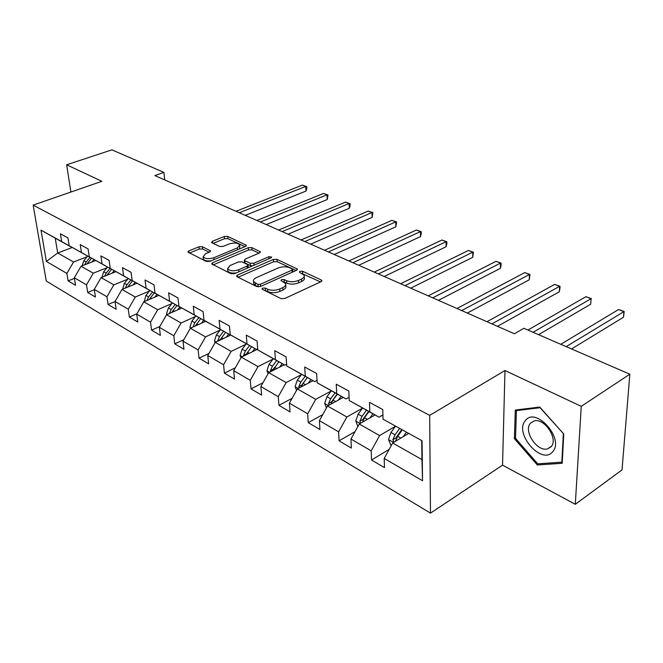 <?xml version="1.0" encoding="UTF-8"?>
<svg xmlns="http://www.w3.org/2000/svg" width="663" height="663" viewBox="0 0 663 663"><rect width="100%" height="100%" fill="white"/><g stroke="black" fill="none" stroke-linecap="round" stroke-linejoin="round"><path stroke-width="0.99" d="M262.664 288.123L262.026 289.01L262.415 289.366L280.921 298.582L284.759 298.499L321.025 281.684L321.845 280.49L321.207 279.943L302.56 271.258L299.983 271.308L299.394 272.128L304.143 275.302C304.657 276.711 303.762 277.971 301.458 279.098L298.474 280.457C294.264 282.057 290.278 282.14 286.524 280.698L284.154 279.562L281.543 279.612L280.938 280.466L285.604 283.656C286.134 285.115 285.206 286.433 282.803 287.601L279.745 288.993C275.443 290.634 271.407 290.717 267.661 289.242L265.299 288.074L262.664 288.123M202.422 246.719L198.933 246.802L188.831 250.912L187.861 252.073L206.309 261.437L209.889 261.363L245.542 246.412L246.421 245.318L227.716 236.393L224.276 236.476L212.433 241.299L211.514 242.401L211.986 242.815L219.668 246.487L223.166 246.412L229.075 243.967C234.114 242.476 237.669 242.799 239.757 244.937L237.371 247.887L213.917 257.692C208.804 259.233 205.207 258.918 203.127 256.747L205.671 253.647L209.616 252.015L210.561 250.871L202.422 246.719L202.654 248.998L199.173 249.073L189.452 253.051M101.853 181.314L66.648 164.789L111.89 149.855L163.877 172.372L154.827 175.571L514.364 333.754L523.886 328.309L629.85 374.205L581.26 406.328L504.974 370.518L429.682 415.378L33.15 205.116L101.853 181.314M237.478 275.046L236.55 276.272L237.072 276.753L256.747 286.549L260.501 286.474L296.601 270.272L297.438 269.112L276.985 259.349L273.388 259.424L237.478 275.046L237.661 277.043M230.956 273.711L211.663 263.907L212.616 262.714L248.302 247.697L251.816 247.622L260.41 251.841L259.54 252.951L245.219 259.067L244.324 260.219L244.846 260.683L250.258 263.286L253.871 263.211L268.797 256.755L271.697 257.037L271.092 257.824L234.627 273.637L230.956 273.711M429.682 415.378L430.478 513.145L46.269 281.037L33.15 205.116M74.43 278.394L68.098 280.905L75.541 285.297L74.322 277.739L86.497 284.833L87.682 292.466L95.431 297.041L94.262 289.366L106.942 296.759L108.086 304.508L116.166 309.273L115.039 301.474L128.266 309.19L129.368 317.063L137.788 322.036L136.719 314.121L150.526 322.168L151.57 330.166L160.371 335.362L159.352 327.315L173.789 335.735L174.767 343.857L183.966 349.293L183.013 341.113L198.113 349.915L199.024 358.177L208.654 363.863L207.768 355.542L223.572 364.766L224.417 373.161L234.503 379.112L233.691 370.658L250.266 380.322L251.02 388.866L261.595 395.107L260.874 386.512L278.269 396.648L278.932 405.342L290.038 411.889L289.408 403.145L307.682 413.803L308.245 422.638L319.922 429.525L319.4 420.632L338.627 431.845L339.075 440.829L351.357 448.08L350.959 439.03L371.205 450.84L371.529 459.989L384.482 467.63L384.209 458.423L422.538 480.766L422.066 440.779L383.048 419.207L382.766 409.577L369.49 402.342L369.83 411.897L379.029 417.193L349.235 400.518L348.821 391.062L336.24 384.209L336.705 393.59L346.011 398.944L317.179 382.8L316.632 373.518L304.698 367.012L305.287 376.228L314.676 381.615L286.739 365.976L286.084 356.86L274.747 350.677L275.435 359.727L284.899 365.147L257.799 349.981L257.045 341.031L246.255 335.147L247.05 344.039L256.556 349.476L230.252 334.757L229.415 325.956L219.138 320.353L220.008 329.088L229.547 334.55L204.005 320.246L203.077 311.602L193.281 306.256L194.234 314.842L203.79 320.304L178.952 306.397L177.966 297.902L168.609 292.806L169.629 301.242L179.192 306.704L155.034 293.179L153.973 284.825L145.031 279.952L146.117 288.248L155.681 293.709L132.161 280.532L131.042 272.319L122.489 267.653L123.625 275.816L133.18 281.269L110.265 268.432L109.097 260.36L100.909 255.893L102.094 263.915L111.633 269.352L89.298 256.838L88.08 248.898L80.231 244.614L81.466 252.512L90.972 257.932L69.192 245.724L67.933 237.909L60.408 233.807L61.676 241.572L71.148 246.976L55.236 238.174L57.698 253.001L73.552 261.993L87.085 256.755M68.098 280.905L66.872 273.396L46.369 261.437L41.007 230.152L61.676 241.572M69.192 245.724L81.466 252.512M89.298 256.838L102.094 263.915M110.265 268.432L123.625 275.816M132.161 280.532L146.117 288.248M155.034 293.179L169.629 301.242M178.952 306.397L194.234 314.842M203.79 320.304L220.008 329.088M230.252 334.757L247.05 344.039M257.799 349.981L275.435 359.727M286.739 365.976L305.287 376.228M317.179 382.8L336.705 393.59M349.235 400.518L369.83 411.897M383.048 419.207L422.066 440.779M107 267.736L93.292 273.189L81.052 266.244L95.729 260.509M81.052 266.244L74.322 277.739M93.292 273.189L86.497 284.833M127.744 279.173L113.862 284.858L101.099 277.623L115.926 271.656M101.099 277.623L94.262 289.366M113.862 284.858L106.942 296.759M149.374 291.09L135.31 297.024L122 289.474L136.968 283.275M122 289.474L115.039 301.474M135.31 297.024L128.266 309.19M171.949 303.521L157.703 309.72L143.805 301.839L158.913 295.391M143.805 301.839L136.719 314.121M157.703 309.72L150.526 322.168M195.527 316.5L181.09 322.989L166.57 314.751L181.819 308.038M166.57 314.751L159.352 327.315M181.09 322.989L173.789 335.735M220.182 330.066L205.555 336.862L190.372 328.251L205.754 321.248M190.372 328.251L183.013 341.113M205.555 336.862L198.113 349.915M245.981 344.254L231.163 351.382L215.268 342.365L230.782 335.055M230.202 334.243L229.547 334.55M215.268 342.365L207.768 355.542M231.163 351.382L223.572 364.766M273.023 359.106L258.006 366.606L241.34 357.158L257.733 349.152M257.708 348.912L256.556 349.476M241.34 357.158L233.691 370.658M258.006 366.606L250.266 380.322M301.383 374.678L286.159 382.576L268.672 372.656L284.22 364.783M286.615 364.277L284.899 365.147M268.672 372.656L260.874 386.512M286.159 382.576L278.269 396.648M331.168 391.021L315.737 399.35L297.364 388.932L313.002 380.695M317.038 380.371L314.676 381.615M297.364 388.932L289.408 403.145M315.737 399.35L307.682 413.803M362.487 408.184L346.848 416.994L327.514 406.029L343.235 397.402M349.094 397.245L346.011 398.944M327.514 406.029L319.4 420.632M346.848 416.994L338.627 431.845M391.087 445.876L388.51 439.486L390.93 432.525L395.438 426.268L379.601 435.574L359.247 424.022L375.026 414.98M382.924 414.955L379.029 417.193M359.247 424.022L350.959 439.03M379.601 435.574L371.205 450.84M422.538 480.766L421.933 459.575L392.67 442.983L408.499 433.494M392.67 442.983L384.209 458.423M504.974 370.518L502.537 465.144L575.293 504.303L581.26 406.328M575.293 504.303L622.018 469.901L629.85 374.205M66.648 164.789L70.9 192.038M502.537 465.144L430.478 513.145M164.756 179.938L163.877 172.372M421.933 459.575L421.709 440.796M72.275 247.49L57.698 253.001L46.369 261.437M41.007 230.152L55.236 238.174M73.552 261.993L66.872 273.396M389.181 449.357L371.529 459.989M355.045 431.621L339.075 440.829M322.732 414.632L308.245 422.638M292.093 398.347L278.932 405.342M262.996 382.742L251.02 388.866M235.315 367.791L224.417 373.161M208.961 353.445L199.024 358.177M183.825 339.688L174.767 343.857M159.824 326.486L151.57 330.166M136.893 313.806L129.368 317.063M115.055 301.582L108.086 304.508M94.32 289.756L87.682 292.466M539.732 407.049L515.292 410.057L514.405 438.691L537.303 464.978L562.183 463.288L563.757 434L539.732 407.049M539.118 463.735L537.303 464.978M515.549 437.945L514.405 438.691M264.181 290.245L267.844 291.654C271.598 293.129 275.617 293.054 279.919 291.405L279.745 288.993M285.695 284.966L285.77 286.051C286.3 287.518 285.372 288.836 282.968 290.013L279.919 291.405M304.218 276.604L304.284 277.681C304.806 279.09 303.911 280.358 301.607 281.485L298.632 282.844C294.422 284.452 290.444 284.535 286.689 283.093L283.192 281.725M320.486 281.932L301.773 273.413M296.063 270.512L277.159 261.67L273.562 261.752L238.067 277.25M257.758 284.336L260.377 284.286L292.043 270.114L292.64 269.302L289.756 267.786C286.101 266.418 282.198 266.501 278.062 268.034L256.457 277.582C253.995 278.742 253.026 280.059 253.548 281.526L257.758 284.336L258.371 286.88M292.789 271.979L292.656 269.568M253.647 282.687L253.747 283.913L255.512 285.513L255.313 283.126M257.957 286.731L255.512 285.513M213.221 264.877L248.492 249.984L248.302 247.697M259.001 253.183L252.006 249.91L248.492 249.984M244.49 262.2L245.045 263.012L250.457 265.614L252.446 265.904M230.078 265.531L227.583 268.73C229.779 271.026 233.484 271.374 238.697 269.766L247.092 266.136L247.995 264.96L247.465 264.487L242.061 261.877L238.456 261.951L230.078 265.531M227.724 270.156L227.807 271.076C229.125 272.891 231.984 273.488 236.384 272.874M248.194 267.753L248.028 265.308M209.193 252.189L202.654 248.998M203.276 258.23L203.367 259.051C204.511 260.692 207.121 261.272 211.207 260.808M239.5 248.948L239.832 245.774M245.012 246.636L227.923 238.647L224.484 238.721L213.13 243.362M403.228 436.652L406.344 432.301M571.523 348.945L623.502 317.229L623.933 311.643L618.571 309.53L560.765 344.288M395.446 441.243L397.659 436.295L402.176 429.997M399.557 428.547L395.049 434.829L392.836 439.768L393.988 442.196M392.836 439.768L395.919 437.928L401.637 429.69M566.177 346.625L624.156 311.494L623.502 317.229M618.571 309.53L624.156 311.494M525.303 420.707C513.842 433.478 541.779 465.583 552.652 451.752C564.917 438.931 535.505 405.955 525.303 420.707M530.408 423.259C523.223 431.008 537.121 452 547.481 448.901L551.102 446.721C558.602 439.155 544.48 417.731 534.187 420.922L530.408 423.259M563.351 433.809L561.834 462.169L537.726 463.835L515.541 438.367L516.411 410.612L540.096 407.712L563.5 433.71M562.257 461.871L561.834 462.169M517.778 409.751L516.411 410.612M369.937 417.897L372.913 413.811M357.854 426.549L355.782 420.955L358.119 414.16L362.553 408.085M538.538 334.658L590.725 304.209L591.073 298.715L585.935 296.692L527.914 330.058M362.421 422.207L364.501 417.731L368.951 411.624M366.465 410.248L362.023 416.347L359.868 421.154L360.597 423.251M359.868 421.154L362.943 419.397L368.57 411.416M533.077 332.287L591.073 298.715L590.725 304.209M585.935 296.692L591.396 298.607M338.312 400.104L341.155 396.259M326.42 408.002L324.688 403.344L326.942 396.706L331.318 390.814M497.474 326.329L559.348 291.737L559.605 286.333L554.691 284.394L486.99 321.712M331.077 404.074L333.008 400.104L337.401 394.178M335.039 392.877L330.655 398.786L328.558 403.477L328.997 405.217M328.558 403.477L331.616 401.803L337.16 394.046M491.929 323.884L559.605 286.333L560.028 286.275L559.928 288.43L559.348 291.737M554.691 284.394L560.028 286.275M308.245 383.197L310.964 379.567M296.535 390.408L295.11 386.595L297.289 380.114L301.599 374.388M467.307 313.052L529.265 279.794L529.455 274.465L524.74 272.609L456.956 308.502M301.275 386.869L303.066 383.347L307.392 377.587M305.146 376.344L300.82 382.087L298.773 386.67L299.013 388.062M298.773 386.67L301.822 385.062L307.284 377.529M461.68 310.574L529.455 274.465L529.969 274.449L529.265 279.794M524.74 272.609L529.969 274.449M279.604 367.12L282.223 363.672M268.092 373.692L266.94 370.65L269.054 364.31L273.297 358.741M438.425 300.347L500.408 268.333L500.532 263.087L496.007 261.305L428.207 295.847M272.899 370.518L278.816 361.791M276.678 360.606L272.418 366.191L270.421 370.658L270.521 371.719M270.421 370.658L273.446 369.125L274.233 367.841M432.732 297.836L500.532 263.087L501.12 263.103L501.079 265.2L500.408 268.333M496.007 261.305L501.12 263.103M252.305 351.796L254.824 348.523M240.976 357.788L240.089 355.443L242.128 349.235L246.313 343.824M410.745 288.165L472.711 257.327L472.769 252.164L468.418 250.457L400.659 283.731M245.857 354.954L251.575 346.732M249.537 345.597L245.343 351.034L243.404 356.147M404.994 285.637L472.769 252.164L473.432 252.213L472.711 257.327M468.418 250.457L473.432 252.213M226.257 337.194L228.685 334.069M215.11 342.647L214.447 340.923L216.428 334.848L220.555 329.577M384.2 276.488L446.091 246.752L446.091 241.672L441.914 240.023L374.247 272.112M220.041 340.119L225.586 332.354M223.63 331.276L219.494 336.572L217.572 341.279M378.407 273.935L446.091 241.672L446.821 241.755L446.829 243.777L446.091 246.752M441.914 240.023L446.821 241.755M201.361 323.246L203.715 320.262M190.405 328.235L189.958 327.05L191.88 321.107L195.941 315.969M358.716 265.275L420.499 236.583L420.441 231.578L416.422 229.995L348.895 260.957M195.386 325.964L200.748 318.63M198.883 317.594L194.806 322.748L192.933 327.083M352.89 262.714L420.441 231.578L421.237 231.685L421.262 233.683L420.499 236.583M416.422 229.995L421.237 231.685M177.56 309.911L179.922 306.952M166.852 314.635L166.529 313.781L168.394 307.964L172.405 302.95M334.235 254.509L395.869 226.796L395.761 221.865L391.891 220.34L324.538 250.241M171.8 312.447L176.996 305.494M175.214 304.508L171.195 309.53L169.397 313.508M328.376 251.923L395.761 221.865L396.615 222.006L395.869 226.796M391.891 220.34L396.615 222.006M154.777 297.157L157.056 294.331M144.302 301.632L145.91 295.375L149.863 290.493M310.698 244.15L372.142 217.373L371.993 212.516L368.263 211.049L301.126 239.94M149.233 299.527L154.264 292.922M152.556 291.977L148.595 296.883L146.871 300.53M304.814 241.564L371.993 212.516L372.896 212.674L372.142 217.373M368.263 211.049L372.896 212.674M132.94 284.941L135.144 282.239M122.705 289.184L124.362 283.316L128.257 278.543M288.057 234.188L349.285 208.29L349.086 203.5L345.498 202.091L278.601 230.028M127.603 287.154L132.476 280.88M130.843 279.977L126.931 284.759L125.29 288.115M282.148 231.586L349.086 203.5L350.039 203.69L350.122 205.596L349.285 208.29M345.498 202.091L350.039 203.69M112.006 273.231L114.144 270.645M101.986 277.267L103.693 271.747L107.539 267.09M266.244 224.591L327.24 199.538L327.008 194.814L323.536 193.447L256.913 220.481M106.859 275.302L111.583 269.327M110.017 268.457L106.163 273.131L104.605 276.214M260.335 221.989L327.008 194.814L328.003 195.021L327.24 199.538M323.536 193.447L328.003 195.021M91.908 262.001L93.98 259.506M82.154 265.813L83.853 260.642L87.64 256.092M245.235 215.342L305.966 191.085L305.693 186.427L302.353 185.11L236.02 211.29M86.952 263.94L91.602 258.156M90.019 257.41L86.223 261.968L84.74 264.802M239.31 212.74L305.693 186.427L306.737 186.651L306.845 188.516L305.966 191.085M302.353 185.11L306.737 186.651M267.844 291.654L267.661 289.242M282.968 290.013L282.803 287.601M284.319 281.949L284.154 279.562M286.689 283.093L286.524 280.698M298.632 282.844L298.474 280.457M301.607 281.485L301.458 279.098M302.709 273.62L302.56 271.258M321.29 281.543L321.207 279.943M265.49 290.477L265.299 288.074M273.562 261.752L273.388 259.424M277.159 261.67L276.985 259.349M296.941 270.09L296.842 268.59M260.551 286.449L260.377 284.286M292.184 272.253L292.043 270.114M212.815 264.678L212.616 262.714M252.006 249.91L251.816 247.622M259.979 252.719L259.871 251.376M245.045 263.012L244.846 260.683M250.457 265.614L250.258 263.286M254.037 265.217L253.871 263.211M268.954 258.752L268.797 256.755M238.879 271.789L238.697 269.766M247.266 268.15L247.092 266.136M210.204 251.683L210.08 250.44M214.108 259.589L213.917 257.692M237.545 249.769L237.371 247.887M212.616 243.114L212.433 241.299M224.484 238.721L224.276 236.476M227.923 238.647L227.716 236.393M246.023 246.155L245.907 244.871M189.046 252.843L188.831 250.912M199.173 249.073L198.933 246.802M388.568 439.644L393.54 442.461M397.659 436.295L400.85 438.077M390.93 432.525L395.049 434.829M355.84 421.104L360.108 423.524M364.501 417.731L367.393 419.356M358.119 414.16L362.023 416.347M324.746 403.494L328.384 405.557M333.008 400.104L335.635 401.571M326.942 396.706L330.655 398.786M295.168 386.744L298.226 388.477M303.066 383.347L305.444 384.673M297.289 380.114L300.82 382.087M266.998 370.791L269.526 372.225M274.557 367.385L276.703 368.587M269.054 364.31L272.418 366.191M240.139 355.575L242.186 356.735M247.382 352.177L249.313 353.263M242.128 349.235L245.343 351.034M246.255 354.001L243.396 355.401M214.505 341.055L216.113 341.967M221.442 337.658L223.191 338.636M216.428 334.848L219.494 336.572M220.273 339.572L217.597 340.832M190.008 327.182L191.209 327.87M196.671 323.793L198.237 324.671M191.88 321.107L194.806 322.748M195.469 325.773L192.95 326.917M166.579 313.914L167.407 314.386M172.977 310.533L174.377 311.312M168.394 307.964L171.195 309.53M144.144 301.209L144.633 301.491M150.294 297.836L151.554 298.532M145.91 295.375L148.595 296.883M128.572 285.67L129.683 286.292M124.362 283.316L126.931 284.759M107.729 274.01L108.715 274.557M103.693 271.747L106.163 273.131M87.731 262.813L88.593 263.294M83.853 260.642L86.223 261.968M321.862 280.921L321.845 280.49M253.747 283.913L253.548 281.526M244.523 262.548L244.324 260.219M227.807 271.076L227.583 268.73M203.367 259.051L203.127 256.747M551.533 446.158L547.481 448.901"/></g></svg>
